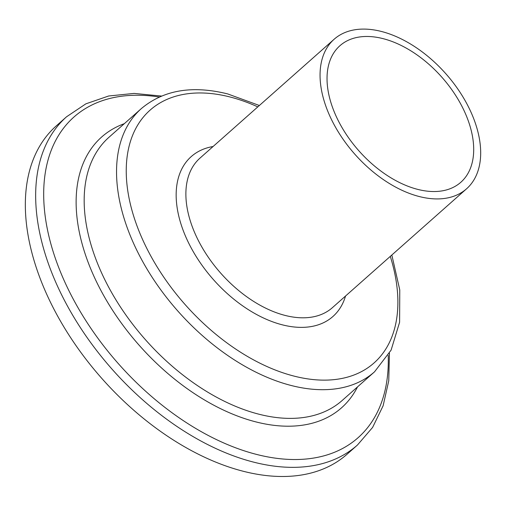 <?xml version="1.0" encoding="UTF-8"?>
<svg xmlns="http://www.w3.org/2000/svg" width="506" height="506" viewBox="0 0 506 506"><rect width="100%" height="100%" fill="white"/><g stroke="black" fill="none" stroke-linecap="round" stroke-linejoin="round"><path stroke-width="0.76" d="M417.621 189.358A91.194 55.451 -131.5 0 1 339.969 123.926A91.194 55.451 -131.5 0 1 339.887 45.755A91.194 55.451 -131.5 0 1 383.105 38.652A91.194 55.451 -131.5 0 1 460.764 104.084A91.194 55.451 -131.5 0 1 460.839 182.261A91.194 55.451 -131.5 0 1 417.621 189.358M381.461 31.48A99.878 60.733 -131.5 0 1 466.513 103.142A99.878 60.733 -131.5 0 1 466.602 188.763A99.878 60.733 -131.5 0 1 419.265 196.537A99.878 60.733 -131.5 0 1 334.219 124.868A99.878 60.733 -131.5 0 1 334.131 39.253A99.878 60.733 -131.5 0 1 381.461 31.48M357.445 445.033L347.122 454.179A219.294 133.356 -131.5 0 1 243.19 471.25A219.294 133.356 -131.5 0 1 56.451 313.903A219.294 133.356 -131.5 0 1 56.255 125.912L66.577 116.766A219.294 133.356 -131.5 0 0 66.773 304.757A219.294 133.356 -131.5 0 0 253.512 462.104A219.294 133.356 -131.5 0 0 357.445 445.033L372.606 427.425L383.118 405.78L388.753 380.816L389.437 353.251M466.602 188.763L332.429 307.642A99.878 60.733 -131.5 0 1 285.093 315.421A99.878 60.733 -131.5 0 1 200.047 243.753A99.878 60.733 -131.5 0 1 199.959 158.138L334.131 39.253M345.547 296.016A106.823 64.958 -131.5 0 1 282.285 324.82A106.823 64.958 -131.5 0 1 183.684 231.735A106.823 64.958 -131.5 0 1 213.077 146.512M390.284 256.384A168.884 102.699 -131.5 0 1 294.024 376.097A168.884 102.699 -131.5 0 1 130.042 202.754A168.884 102.699 -131.5 0 1 230.103 97A168.884 102.699 -131.5 0 1 257.807 106.874M374.541 371.809A175.829 106.924 -131.5 0 1 291.216 385.496A175.829 106.924 -131.5 0 1 141.484 259.331A175.829 106.924 -131.5 0 1 141.332 108.6L108.954 137.29A175.829 106.924 -131.5 0 0 109.113 288.015A175.829 106.924 -131.5 0 0 258.838 414.18A175.829 106.924 -131.5 0 0 342.17 400.493L374.541 371.809L391.1 350.12L399.601 322.24L399.772 289.951L391.827 255.011M357.527 386.888A180.889 109.998 -131.5 0 1 255.821 421.877A180.889 109.998 -131.5 0 1 92.87 273.917A180.889 109.998 -131.5 0 1 124.312 123.679M388.21 355.351A214.24 130.282 -131.5 0 1 256.523 454.407A214.24 130.282 -131.5 0 1 50.676 243.19A214.24 130.282 -131.5 0 1 159.314 97.019M259.357 105.501L227.7 93.926C192.312 85.122 163.52 90.017 141.332 108.6M161.54 96.058L134.096 93.414L108.638 96.001L85.881 103.831L66.577 116.766"/></g></svg>
